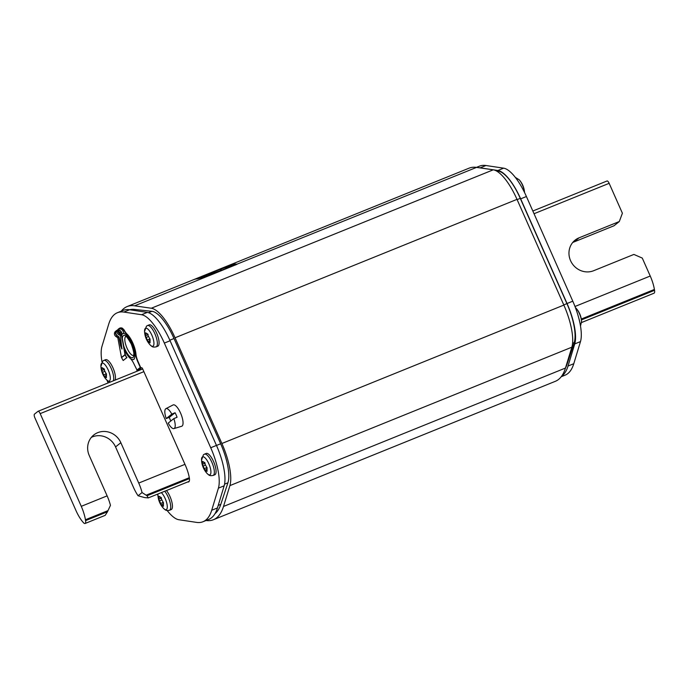 <?xml version="1.0" encoding="UTF-8"?>
<svg xmlns="http://www.w3.org/2000/svg" width="689" height="689" viewBox="0 0 689 689"><rect width="100%" height="100%" fill="white"/><g stroke="black" fill="none" stroke-linecap="round" stroke-linejoin="round"><path stroke-width="1.03" d="M121.273 311.152A114.968 38.024 68 0 1 127.12 306.579A114.968 38.024 68 0 1 134.596 305.813L151.287 308.241A41.064 13.582 68 0 1 175.049 337.782L221.892 443.492A41.064 13.582 68 0 1 229.893 485.616L223.512 506.458A114.968 38.024 68 0 1 213.401 519.73L555.351 381.31A114.968 38.024 -112 0 0 565.471 368.047L571.844 347.196A41.064 13.582 -112 0 0 563.852 305.081L517 199.362A41.064 13.582 -112 0 0 493.246 169.821L476.555 167.393A114.968 38.024 -112 0 0 469.08 168.168L200.843 276.737M213.401 519.73A114.968 38.024 68 0 1 206.02 520.514M212.651 272.629L212.083 272.99L212.651 272.629A114.968 38.024 -112 0 0 210.937 272.878L211.532 272.568L210.937 272.878M221.109 269.339L221.513 270.252L225.914 268.469L225.51 267.556L226.078 267.194L211.532 272.568M226.078 267.194A114.968 38.024 -112 0 0 222.943 267.823L223.555 267.556L222.943 267.823M476.555 167.393L236.982 264.171A114.968 38.024 68 0 0 232.779 264.197L223.555 267.556M206.321 275.324L206.726 276.237L212.488 273.912L213.056 273.542L212.488 273.912L212.083 272.99L204.977 275.738A114.968 38.024 68 0 0 203.996 275.85L194.16 279.476A114.968 38.024 -112 0 1 197.528 278.821L209.025 275.712L237.033 264.292M194.772 279.209L194.16 279.476M200.249 276.987L127.12 306.579M212.72 273.18L220.721 270.536L220.316 269.614M221.513 270.252L220.721 270.536M226.492 268.107L225.914 268.469L226.492 268.107M226.302 267.539L232.641 265.265L232.236 264.352M235.586 264.964A113.986 37.697 -112 0 0 233.183 265.11L232.641 265.265M201.843 277.615L203.858 276.918L203.453 276.005M206.726 276.237L205.382 276.651A113.986 37.697 -112 0 0 204.4 276.763L203.858 276.918M34.898 417.853A3.281 1.085 68 0 1 34.45 414.158L37.973 411.342A3.281 1.085 68 0 1 38.067 411.29A3.281 1.085 68 0 1 40.186 413.624L81.268 506.329A21.35 7.062 68 0 1 85.436 519.756L85.582 520.626A5.581 1.843 68 0 1 85.083 523.485A5.581 1.843 68 0 1 83.274 522.469L82.766 521.883A21.35 7.062 68 0 1 75.971 510.549L34.898 417.853M85.582 520.626L107.475 511.763L110.455 505.347A21.35 7.062 -112 0 0 107.122 495.865L89.234 455.489A18.069 16.967 51.4 0 1 93.773 434.974A18.069 16.967 51.4 0 1 120.842 442.7L138.739 483.067A21.35 7.062 68 0 1 142.063 492.557L138.067 495.744A21.35 7.062 68 0 1 133.442 487.287L115.554 446.92A18.069 16.967 -128.6 0 0 91.353 437.369M138.067 495.744L144.716 497.596L148.281 497.906L147.024 495.753L142.063 492.557M107.475 511.763L105.202 515.346M606.949 181.035A3.281 1.085 -112 0 1 607.035 180.983A3.281 1.085 -112 0 1 609.154 183.326L622.4 213.228L619.308 221.531L614.02 225.759L573.791 242.037A18.069 16.967 -128.6 0 0 572.671 242.537M581.559 322.53L654.059 293.187A5.581 1.843 -112 0 0 654.55 290.319L654.404 289.449A21.35 7.062 -112 0 0 650.235 276.031L642.277 258.082L633.88 254.43L593.651 270.717A18.069 16.967 51.4 0 1 570.561 260.666A18.069 16.967 51.4 0 1 575.091 240.142A18.069 16.967 51.4 0 1 579.079 237.817L619.308 221.531M215.02 513.649A101.834 33.683 -112 0 0 220.799 504.365L227.921 482.791A37.774 12.497 -112 0 0 220.652 443.776L173.998 338.514A37.774 12.497 -112 0 0 151.933 311.307L134.407 309.413A101.834 33.683 -112 0 0 129.627 309.749A98.544 32.59 -112 0 0 123.142 310.394L117.397 312.72A98.544 32.59 68 0 1 123.874 312.074L141.564 314.727A39.419 13.039 68 0 1 164.344 343.079L210.722 447.747A39.419 13.039 68 0 1 218.413 488.139L211.704 510.273A98.544 32.59 68 0 1 203.005 521.737A98.544 32.59 68 0 1 196.529 522.383L178.839 519.73A39.419 13.039 68 0 1 167.186 510.549M565.436 368.15A101.834 33.683 -112 0 0 567.064 364.205L574.187 342.631A37.774 12.497 -112 0 0 566.918 303.616L520.264 198.354A37.774 12.497 -112 0 0 498.199 171.148L496.407 170.958M203.005 521.737L208.758 519.403A98.544 32.59 -112 0 0 217.448 507.939L224.158 485.814A39.419 13.039 -112 0 0 216.467 445.421L170.088 340.754A39.419 13.039 -112 0 0 147.308 312.401L129.618 309.74L123.874 312.074M157.927 495.374A39.419 13.039 68 0 1 157.376 494.228M108.087 382.946A39.419 13.039 68 0 1 107.071 380.328M101.972 361.889A39.419 13.039 68 0 1 101.989 346.309L108.698 324.183A98.544 32.59 68 0 1 117.397 312.72M137.352 371.095L141.555 367.745A1.645 0.543 -112 0 1 141.607 367.719A1.645 0.543 -112 0 1 142.657 368.891L185.289 465.084A21.35 7.062 -112 0 1 189.234 477.27A8.216 2.713 -112 0 1 188.597 481.955A8.216 2.713 -112 0 1 187.752 481.93M478.519 167.685A98.544 32.59 68 0 1 480.199 167.84L497.889 170.493A39.419 13.039 68 0 1 520.669 198.845L567.047 303.513A39.419 13.039 68 0 1 574.738 343.914L568.029 366.04A98.544 32.59 68 0 1 561.544 376.297M561.199 376.745L565.083 375.178A98.544 32.59 -112 0 0 573.773 363.714L580.482 341.589A39.419 13.039 -112 0 0 572.792 301.188L526.413 196.52A39.419 13.039 -112 0 0 503.633 168.168L485.943 165.515A98.544 32.59 -112 0 0 479.466 166.161L476.452 167.384M169.287 417.37L175.075 412.745A11.067 3.66 68 0 1 176.151 414.942A11.067 3.66 68 0 1 177.073 417.267L173.826 418.611A10.748 3.557 68 0 1 173.947 428.592L181.698 426.267A11.498 3.807 -112 0 0 180.578 413.107A11.498 3.807 -112 0 0 173.068 404.96L165.885 408.68A10.748 3.557 68 0 1 171.828 414.098L166.213 418.576L169.287 417.37A11.067 3.66 68 0 0 170.209 419.687A11.067 3.66 68 0 0 170.829 421.005M173.947 428.592A10.748 3.557 68 0 1 168.211 423.098L173.826 418.611M175.075 412.745L171.828 414.098M166.213 418.576A10.748 3.557 68 0 1 165.885 408.68M213.108 475.462L214.83 474.764A11.498 3.807 -112 0 0 215.149 474.566A11.498 3.807 -112 0 0 213.823 462.155A11.498 3.807 -112 0 0 206.2 453.448L204.478 454.146A11.498 3.807 68 0 1 212.1 462.853A11.498 3.807 68 0 1 213.426 475.264A11.498 3.807 68 0 1 213.108 475.462C210.024 475.858 209.628 475.978 206.838 473.205A9.706 3.212 -112 0 0 210.145 474.669A9.706 3.212 -112 0 0 210.171 474.652A9.706 3.212 68 0 0 208.819 463.714A9.706 3.212 68 0 0 202.316 457.005A9.706 3.212 -112 0 0 201.541 460.123L203.427 454.757L204.478 454.146M206.433 469.442L205.029 470.174L207.044 471.414L207.027 468.649M204.685 462.612L202.6 461.397L202.377 464.265L205.003 470.277M205.167 463.206L202.411 464.274M203.066 462L202.6 461.397M204.469 462.612L204.013 463.042L204.84 462.715M204.297 462.767L206.467 466.789L206.717 468.709L207.174 468.52M164.731 491.248A11.498 3.807 68 0 1 169.959 502.005A11.498 3.807 68 0 1 169.787 510.101A11.498 3.807 68 0 1 169.468 510.291L171.191 509.593A11.498 3.807 -112 0 0 171.509 509.404A11.498 3.807 -112 0 0 171.682 501.316A11.498 3.807 -112 0 0 166.454 490.551M161.329 492.626A9.706 3.212 68 0 1 166.385 501.764A9.706 3.212 68 0 1 166.531 509.49A9.706 3.212 -112 0 1 166.505 509.507A9.706 3.212 -112 0 1 163.198 508.034C165.989 510.807 166.385 510.687 169.468 510.291M162.785 504.279L161.39 505.011L163.405 506.251L163.388 503.478M161.045 497.449L158.961 496.235L158.771 499.103L161.364 505.106M161.527 498.035L158.737 499.094M159.426 496.838L158.961 496.235M160.83 497.441L160.373 497.88L161.2 497.544M160.658 497.604L162.828 501.626L163.078 503.538L163.534 503.358M115.046 380.13A11.498 3.807 -112 0 0 112.746 367.366A11.498 3.807 -112 0 0 105.581 359.692L103.858 360.39A11.498 3.807 68 0 1 111.024 368.064A11.498 3.807 68 0 1 113.323 380.828M103.858 360.39L102.807 361.002L100.921 366.367A9.706 3.212 -112 0 1 101.671 363.267A9.706 3.212 -112 0 1 101.696 363.249A9.706 3.212 68 0 1 108.199 369.967A9.706 3.212 68 0 1 109.551 380.896A9.706 3.212 -112 0 1 109.525 380.914A9.706 3.212 -112 0 1 106.218 379.45L108.276 381.232L110.447 381.99M105.805 375.686L104.409 376.418L106.416 377.658L106.407 374.894M104.065 368.856L101.981 367.642L101.791 370.518L104.383 376.521M104.539 369.45L101.757 370.51M102.446 368.245L101.981 367.642M103.85 368.856L103.393 369.295L104.22 368.959M103.677 369.011L105.839 373.033L106.097 374.954L106.554 374.764M156.127 346.868L157.841 346.171A11.498 3.807 -112 0 0 158.169 345.981A11.498 3.807 -112 0 0 156.842 333.571A11.498 3.807 -112 0 0 149.22 324.855L147.498 325.553A11.498 3.807 68 0 1 155.12 334.268A11.498 3.807 68 0 1 156.446 346.679A11.498 3.807 68 0 1 156.127 346.868C153.044 347.265 152.639 347.385 149.857 344.612A9.706 3.212 -112 0 0 153.165 346.085A9.706 3.212 -112 0 0 153.191 346.067A9.706 3.212 68 0 0 151.838 335.13A9.706 3.212 68 0 0 145.336 328.412A9.706 3.212 -112 0 0 145.31 328.429A9.706 3.212 -112 0 0 144.561 331.538L146.447 326.173L147.498 325.553M149.444 340.857L148.049 341.589L150.056 342.829L150.047 340.056M147.704 334.027L145.62 332.813L145.431 335.681L148.023 341.684M148.187 334.613L145.396 335.672M146.085 333.416L145.62 332.813M147.489 334.019L147.033 334.458L147.859 334.122M147.317 334.182L149.479 338.196L149.737 340.116L150.193 339.935M121.712 335.198A13.961 4.616 68 0 1 122.926 333.631A13.961 4.616 68 0 1 131.909 343.587A13.961 4.616 68 0 1 133.408 359.512A13.961 4.616 68 0 1 124.416 349.564A13.961 4.616 68 0 1 124.347 349.409M123.96 333.252A13.961 4.616 -112 0 0 123.65 333.338L122.926 333.631M117.75 337.662L118.629 336.955L117.027 335.819C115.27 334.174 115.02 332.503 116.269 330.789A3.281 3.083 -128.6 0 1 116.45 330.634L115.571 331.331A3.281 3.083 51.4 0 0 116.062 336.594L117.828 337.774L121.479 357.47A0.491 0.465 51.4 0 0 121.54 357.634L123.176 360.511L126.698 357.694L125.062 354.818A0.491 0.465 -128.6 0 1 125.002 354.654L121.428 334.578L119.74 333.51A2.954 2.773 51.4 0 1 122.315 328.532L124.072 329.885A9.853 3.256 68 0 0 127.086 334.139A14.779 4.892 -112 0 1 135.974 354.206A9.853 3.256 68 0 0 138.058 361.596L140.582 367.306L137.059 370.122L134.243 364.524A9.853 3.256 -112 0 0 130.393 358.538A14.779 4.892 68 0 1 130.178 358.332M120.541 334.01A9.853 3.256 -112 0 0 120.153 332.899L118.792 331.349A2.954 2.773 -128.6 0 0 118.31 331.151M122.082 334.389L121.092 332.15A2.954 2.773 51.4 0 0 118.362 330.307M124.115 333.597L122.849 330.746A2.954 2.773 -128.6 0 0 118.904 329.178M122.849 330.746L123.787 329.997A9.853 3.256 -112 0 0 126.793 334.26A14.779 4.892 68 0 1 135.69 354.318A9.853 3.256 -112 0 0 137.766 361.708L140.298 367.418L136.775 370.234M124.072 329.885L122.444 328.248A3.281 3.083 -128.6 0 0 119.102 328.524L118.215 329.221A3.281 3.083 51.4 0 0 118.034 329.385C116.467 331.331 116.665 333.054 118.62 334.544L120.394 335.552L121.273 334.845L119.585 333.777A3.281 3.083 -128.6 0 1 119.102 328.524M122.289 334.096L121.376 332.038L120.153 332.899M117.251 330.531A2.954 2.773 51.4 0 0 116.493 331.03C115.382 332.546 115.606 334.053 117.182 335.552L119.016 337.033L122.013 348.841M116.45 330.634A3.281 3.083 -128.6 0 1 117.457 330.109M118.448 329.997A3.281 3.083 -128.6 0 1 121.376 332.038M116.26 331.288A2.954 2.773 -128.6 0 1 117.078 331.039M118.784 336.688L120.592 345.628L121.893 349.022L120.394 335.552M121.428 334.578A0.491 0.465 -128.6 0 1 121.66 334.923L125.338 354.671L121.54 357.634M117.828 337.774L119.016 337.033M116.062 336.594L117.182 335.552M126.698 357.694L125.338 354.671M123.176 360.511L126.974 357.548M151.287 308.241L493.246 169.821M517 199.362L175.049 337.782M221.892 443.492L563.852 305.081M571.844 347.196L229.893 485.616M223.512 506.458L565.471 368.047M208.509 275.893L134.596 305.813M232.779 264.197L233.183 265.11M203.996 275.85L204.4 276.763M205.382 276.651L204.977 275.738M81.268 506.329L107.122 495.865M143.889 371.655L40.186 413.624M138.739 483.067L184.962 464.352M120.842 442.7L115.554 446.92M147.024 495.753L189.441 478.588M189.311 477.71L146.18 495.167M108.027 510.609L85.436 519.756M574.988 306.484L650.235 276.031M609.154 183.326L534.035 213.728M579.079 237.817L573.791 242.037M581.421 319.92L654.55 290.319M654.404 289.449L581.292 319.041M134.407 309.413L132.512 310.179M148.523 312.694L151.933 311.307M173.998 338.514L169.838 340.202M216.492 445.464L220.652 443.776M227.921 482.791L224.562 484.152M218.224 505.407L220.799 504.365M566.582 364.403L567.064 364.205M574.187 342.631L572.585 343.286M563.766 304.891L566.918 303.616M520.264 198.354L517.12 199.629M497.329 171.501L498.199 171.148M141.564 314.727L147.308 312.401M170.088 340.754L164.344 343.079M210.722 447.747L216.467 445.421M224.158 485.814L218.413 488.139M211.704 510.273L217.448 507.939M568.029 366.04L573.773 363.714M580.482 341.589L574.738 343.914M567.047 303.513L572.792 301.188M526.413 196.52L520.669 198.845M497.889 170.493L503.633 168.168M485.943 165.515L480.199 167.84M519.282 179.855A9.706 3.212 68 0 1 524.544 192.515A21.35 21.35 0 0 0 519.282 179.855L515.286 177.349M576.262 308.448A9.706 3.212 68 0 1 581.559 321.522A21.35 21.35 0 0 0 576.262 308.448L575.401 307.57M579.63 321.548A11.498 3.807 -112 0 0 578.751 317.982M206.933 470.673L206.269 470.94M207.07 467.504L204.013 468.744M205.382 465.135L202.867 466.152M203.134 462.198L202.506 462.448M157.902 494.013A9.706 3.212 -112 0 0 157.902 494.96L157.893 494.013M163.293 505.511L162.621 505.778M163.431 502.341L160.373 503.581M161.743 499.973L159.228 500.989M159.486 497.027L158.866 497.286M106.304 376.917L105.641 377.184M106.45 373.748L103.393 374.988M104.762 371.38L102.248 372.396M102.506 368.443L101.877 368.693M149.944 342.088L149.28 342.355M150.09 338.919L147.033 340.159M148.402 336.551L145.887 337.567M146.146 333.605L145.517 333.864M123.71 345.938A11.989 3.962 -112 0 0 124.95 349.142A11.989 3.962 -112 0 0 133.003 357.488A11.989 3.962 -112 0 0 131.384 344.009A11.989 3.962 -112 0 0 125.493 335.784A11.989 3.962 -112 0 0 122.358 338.669M125.82 336.542A10.18 3.367 -112 0 0 127.009 348.117A10.18 3.367 -112 0 0 133.459 355.412M119.74 333.51L118.62 334.544M121.35 334.966L120.472 335.664M121.479 357.47L125.002 354.654M213.116 273.533L212.712 272.62M226.552 268.099L226.147 267.177M148.316 497.889L189.182 481.353M85.083 523.485L105.228 515.338M38.067 411.29L142.683 368.942M607.035 180.983L532.838 211.015M580.5 326.009L581.559 321.522M201.541 460.123A21.35 21.35 0 0 0 206.838 473.205M157.902 494.96A21.35 21.35 0 0 0 163.198 508.034M100.921 366.367A21.35 21.35 0 0 0 106.218 379.45M144.561 331.538A21.35 21.35 0 0 0 149.857 344.612M133.408 359.512L134.122 359.227M133.563 355.378L133.425 355.464C132.762 354.861 135.879 356.936 131.315 344.095C127.973 338.29 126.121 335.776 125.768 336.525L125.923 336.499"/></g></svg>
